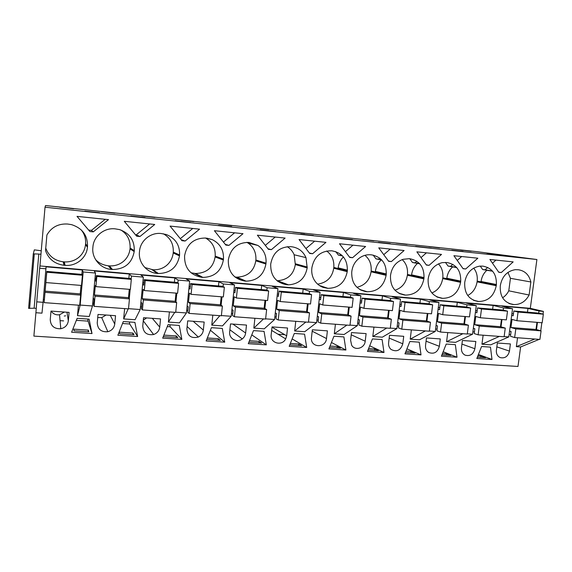 <?xml version="1.0" encoding="UTF-8"?>
<svg xmlns="http://www.w3.org/2000/svg" width="572" height="572" viewBox="0 0 572 572"><rect width="100%" height="100%" fill="white"/><g stroke="black" fill="none" stroke-linecap="round" stroke-linejoin="round"><path stroke-width="0.86" d="M83.176 271.972L80.166 305.069L92.45 305.984L95.488 273.03L83.176 271.972L82.261 269.948L46.075 266.824L43.086 302.316L36.744 301.844L35.914 312.727L41.978 313.156L43.086 302.316M81.86 274.381L82.261 269.948M80.166 305.069L77.485 315.665L78.436 305.183M45.024 207.207L536.901 259.516L476.712 251.637L45.538 205.534L45.024 207.207L39.94 265.944L530.308 308.322L543.4 311.39L543.028 314.114M39.94 265.944L39.654 268.247L46.01 268.79M128.857 278.364L129.272 274.009L94.251 270.985L95.488 273.03M129.272 274.009L131.438 276.104L143.343 277.127L140.212 309.531L128.514 308.665M174.381 282.225L174.81 277.935L140.884 275.01L143.343 277.127M174.81 277.935L178.135 280.108L189.661 281.095L186.429 312.963L175.711 312.169M218.483 285.964L218.926 281.746L186.057 278.907L189.661 281.095M218.926 281.746L223.337 283.977L234.506 284.935L231.188 316.287L221.385 315.558M261.24 289.589L261.69 285.435L229.822 282.682L234.506 284.935M261.69 285.435L267.131 287.73L277.949 288.653L274.553 319.512L265.623 318.847M302.71 293.107L303.174 289.017L272.265 286.35L277.949 288.653M303.174 289.017L309.566 291.363L320.055 292.263L316.588 322.629L308.472 322.029M342.95 296.518L343.422 292.485L313.427 289.897L320.055 292.263M343.422 292.485L350.715 294.887L360.882 295.76L357.35 325.661L350.007 325.111M382.01 299.828L382.489 295.86L353.374 293.35L360.882 295.76M382.489 295.86L390.626 298.305L400.5 299.149L396.897 328.6L390.29 328.106M419.948 303.046L420.434 299.135L392.156 296.696L400.5 299.149M420.434 299.135L429.365 301.623L438.946 302.445L435.285 331.445L429.372 331.009M456.806 306.17L457.3 302.316L429.822 299.942L438.946 302.445M457.3 302.316L466.974 304.84L476.276 305.641L472.565 334.22L467.31 333.826M492.635 309.209L493.136 305.412L466.423 303.103L476.276 305.641M493.136 305.412L503.503 307.972L512.541 308.744L508.787 336.908L504.147 336.565M527.47 312.162L527.977 308.415L502.002 306.177L512.541 308.744M527.977 308.415L538.996 311.011L543.4 311.39M44.33 299.542L43.329 299.471M77.485 315.665L89.261 316.495L92.45 305.984M35.914 312.727L33.884 336.114L517.989 366.466L520.62 346.947L516.352 346.646L517.546 337.759M483.125 335.206L481.946 344.222L490.704 344.837L508.787 336.908M447.747 332.582L446.582 341.72L455.591 342.356L472.565 334.22M411.368 329.88L410.217 339.153L419.476 339.811L435.285 331.445M373.938 327.105L372.808 336.515L382.339 337.187L396.897 328.6M335.421 324.245L334.305 333.798L344.115 334.491L357.35 325.661M295.76 321.307L294.673 330.995L304.769 331.71L316.588 322.629M254.905 318.275L253.839 328.113L264.243 328.85L274.553 319.512M212.805 315.151L211.769 325.146L222.487 325.904L231.188 316.287M169.405 311.926L168.39 322.079L179.451 322.865L186.429 312.963M124.639 308.608L123.652 318.926L135.056 319.727L140.212 309.531M510.41 343.944L509.452 351.115C508.036 356.435 504.969 358.594 500.25 357.607C497.404 356.249 496.117 353.789 496.389 350.221L497.347 343.007L510.41 343.944M230.509 323.924L229.665 331.917C228.671 338.61 237.022 343.214 242.256 338.924C244.201 337.408 245.324 335.442 245.631 333.011L246.489 325.068L230.509 323.924M343.908 336.915L345.91 350.021L328.9 348.92L333.948 336.222L343.908 336.915M372.443 338.903L382.125 339.575L383.998 352.488L367.474 351.415L372.443 338.903M92.013 333.562L89.11 319.155L77.148 318.325L71.607 332.239L92.013 333.562L88.102 321.135L76.355 320.32M160.546 318.919L159.731 327.12C159.188 330.773 157.15 333.24 153.603 334.527C146.875 335.464 143.257 332.604 142.757 325.954L143.558 317.703L160.546 318.919M475.832 341.47L474.889 348.741C473.337 354.34 470.077 356.478 465.093 355.155C462.398 353.689 461.189 351.244 461.461 347.819L462.398 340.504L475.832 341.47M455.362 344.68L457.007 357.221L441.391 356.213L446.217 344.044L455.362 344.68M440.283 338.924L426.476 337.938L425.547 345.359C425.275 348.527 426.347 350.908 428.75 352.502C434.055 354.375 437.587 352.309 439.353 346.303L440.283 338.924M421.013 354.89L404.955 353.846L409.852 341.505L419.262 342.163L421.013 354.89L406.935 348.863M366.116 333.619L365.208 341.219C364.693 348.248 354.883 351.144 351.63 345.181L350.593 340.211L351.494 332.575L366.116 333.619M123.309 321.543L134.899 322.351L137.637 336.515L117.861 335.235L123.309 321.543M224.725 342.163L222.308 328.435L211.418 327.677L206.135 340.955L224.725 342.163L210.396 330.237M179.279 325.439L181.853 339.382L162.684 338.138L168.046 324.66L179.279 325.439M264.057 331.345L266.323 344.859L248.284 343.693L253.489 330.609L264.057 331.345M186.88 328.979C187.544 336.021 191.348 338.717 198.298 337.051C201.208 335.607 202.896 333.29 203.339 330.108L204.175 322.043L187.702 320.863L186.88 328.979M403.725 336.315L402.802 343.801C400.636 350.45 396.703 352.323 391.019 349.421C389.153 347.726 388.352 345.531 388.602 342.821L389.518 335.292L403.725 336.315M272.043 326.891L271.178 334.763C269.877 343.15 282.067 346.553 285.714 338.896L286.672 335.828L287.544 328.006L272.043 326.891M294.308 333.455L304.569 334.17L306.699 347.476L289.189 346.346L294.308 333.455M312.355 329.779L311.433 337.945C310.446 347.84 325.775 348.398 326.512 338.56L327.406 330.852L312.355 329.779M68.333 320.842L69.098 312.383L51.001 311.089L50.25 319.605C50.651 325.94 54.168 328.986 60.804 328.743C65.165 327.706 67.675 325.075 68.333 320.842L66.974 312.226M115.544 315.701L114.757 324.031C114.143 328.013 111.84 330.573 107.843 331.717C101.201 332.239 97.669 329.272 97.24 322.83L98.012 314.45L115.544 315.701M481.581 346.503L490.476 347.125L492.006 359.488L476.819 358.508L481.581 346.503M536.901 259.516L530.308 308.322M509.559 303.689L512.97 304.49C504.061 302.609 499.828 296.482 500.271 286.093L500.371 285.314C502.202 276.226 507.185 271.014 515.315 269.669L518.418 269.762C524.974 270.821 529.121 274.889 530.866 281.975L529.107 295.023L508.78 290.812L510.438 278.314L530.866 281.975M512.97 304.49L513.778 304.561C520.42 304.754 525.532 301.58 529.107 295.023M501.294 272.537L498.784 272.286L489.897 259.466L513.17 261.897L501.294 272.537L498.648 272.086M45.753 248.126C48.77 256.084 54.59 260.646 63.206 261.804L64.107 261.883L64.922 265.351L63.971 265.265C54.798 264.028 48.656 259.166 45.531 250.665L46.897 235.006C51.444 227.191 58.358 223.53 67.639 224.031L71.614 224.653C82.361 228.199 87.666 235.407 87.516 246.282L87.437 247.19L85.514 244.637L85.593 243.772C85.929 238.467 84.441 233.812 81.145 229.815M64.922 265.351L65.086 265.358C76.155 266.452 86.687 257.829 87.437 247.19M257.379 235.192L285.113 238.088L271.414 249.628L268.418 249.328L257.379 235.192M108.48 219.648L93.279 231.875L89.89 231.538L77.02 216.366L108.48 219.648M158.137 273.488L158.373 273.509C170.177 273.252 177.213 267.367 179.486 255.863L179.572 254.983C179.915 245.152 175.511 238.338 166.359 234.541L161.161 233.519C150.701 232.218 140.312 240.662 139.525 251.194L139.439 252.088C138.209 262.584 146.775 272.73 157.243 273.416L158.137 273.488L152.86 269.734L158.373 273.509M92.85 247.697C91.649 258.365 100.55 268.697 111.361 269.405L112.469 269.498C124.675 269.276 131.91 263.313 134.198 251.594L134.277 250.7C134.52 240.29 129.63 233.262 119.605 229.615L115.158 228.85C104.354 227.513 93.679 236.079 92.936 246.789L92.85 247.697M136.665 236.2L124.288 221.3L154.747 224.481L139.947 236.522L136.665 236.2M429.072 265.337L426.412 265.072L416.874 251.844L441.505 254.411L429.072 265.337L426.233 264.815M409.209 258.687L403.138 259.295C396.103 261.847 391.92 267.067 390.59 274.932L390.49 275.747C390.175 286.508 394.823 292.928 404.425 295.002L405.498 295.102C415.479 294.895 421.607 289.489 423.895 278.893L423.988 278.092C424.367 267.296 419.691 260.846 409.952 258.758L409.209 258.687M386.222 274.524C386.55 263.563 381.703 257.014 371.671 254.876L370.906 254.797C367.117 254.454 363.556 255.348 360.21 257.486C355.462 260.768 352.667 265.358 351.837 271.271L351.737 272.093C351.451 282.875 356.177 289.389 365.908 291.627L367.288 291.763C377.556 291.563 383.833 286.086 386.129 275.332L386.222 274.524L371.156 270.999C371.614 264.264 369.533 259.044 364.915 255.334M388.645 261.311L378.75 247.862L404.111 250.515L391.377 261.583L388.645 261.311M482.582 266.13L479.508 266.159C471.45 267.753 466.552 273.023 464.814 281.953L464.714 282.74C464.314 293.264 468.69 299.492 477.827 301.415L478.692 301.494C488.138 301.272 493.993 296.01 496.26 285.714L496.36 284.935C496.825 274.446 492.471 268.204 483.283 266.202L482.582 266.13M463.113 268.733L453.903 255.705L477.842 258.208L465.694 268.99L463.113 268.733M428.135 279.293C427.777 289.947 432.289 296.267 441.677 298.255L442.614 298.341C452.323 298.126 458.315 292.792 460.589 282.353L460.689 281.56C461.111 270.921 456.599 264.579 447.14 262.534L442.292 262.627C434.506 264.607 429.822 269.891 428.235 278.493L428.135 279.293M365.615 246.489L352.574 257.715L349.757 257.436L339.496 243.765L365.615 246.489M290.819 246.675C279.822 246.704 273.144 252.345 270.792 263.606L270.699 264.457C270.577 275.904 275.883 282.654 286.601 284.713L288.538 284.842C298.877 284.105 305.098 278.457 307.193 267.896L305.984 257.622C303.131 251.315 298.348 247.697 291.634 246.754L290.819 246.675M248.927 242.421C237.602 242.435 230.752 248.162 228.385 259.595L228.292 260.46C228.242 272.093 233.741 278.957 244.802 281.059L246.124 281.167C257.107 280.759 263.706 275.039 265.923 264.007L266.016 263.156C266.552 255.691 263.864 249.8 257.958 245.467L248.927 242.421M223.459 259.13C223.909 250.15 220.156 243.636 212.198 239.596L205.734 238.038C194.051 238.038 187.023 243.844 184.656 255.462L184.563 256.342C184.577 268.161 190.29 275.146 201.709 277.298L202.881 277.399C214.285 277.084 221.121 271.285 223.373 259.995L223.459 259.13L215.201 256.127C215.558 247.898 212.334 241.863 205.512 238.016M225.861 245.088L214.4 230.709L243 233.691L228.943 245.395L225.861 245.088M331.46 250.793C320.785 250.843 314.271 256.406 311.919 267.496L311.826 268.332C311.39 272.544 312.198 276.426 314.235 279.973C316.43 283.605 319.462 286.093 323.337 287.451L327.942 288.324C338.51 288.138 344.945 282.582 347.24 271.671L347.34 270.842C347.619 259.717 342.585 253.06 332.246 250.879L331.46 250.793M325.961 242.356L312.598 253.732L309.702 253.439L299.056 239.546L325.961 242.356M185.142 241.026L181.968 240.712L170.056 226.076L199.564 229.157L185.142 241.026L181.138 239.697M39.654 268.247L36.744 301.844M63.614 320.892L60.06 320.649M74.088 330.845L88.803 331.803L88.31 330.123L73.774 329.165L74.088 330.845M51.158 311.096C53.146 313.978 55.934 315.208 59.524 314.772L64.407 312.047M471.228 251.165L460.725 250.043L471.214 251.258M486.929 253.947L502.681 255.748L486.929 253.947M73.652 208.673L59.602 207.171L73.645 208.773M231.832 225.582L219.255 224.238L231.824 225.675M99.607 212.712L84.82 211.139L99.6 212.855M145.031 217.553L130.702 216.023L145.016 217.689M114.858 213.077L101.201 211.619L114.85 213.177M190.719 222.551L175.161 220.756L190.719 222.551M268.754 229.529L256.506 228.214L268.74 229.622M390.361 243.665L378.385 242.392L390.347 243.794M339.732 237.115L328.113 235.871L339.725 237.208M415.587 246.353L431.338 248.155L415.587 246.353M463.077 251.408L451.751 250.2L463.063 251.53M439.582 247.783L428.814 246.632L439.568 247.876M407.135 244.315L396.096 243.136L407.128 244.408M373.866 240.762L362.541 239.554L373.852 240.855M352.431 239.625L340.097 238.317L352.409 239.754M304.712 233.369L292.778 232.096L304.697 233.462M231.746 226.784L218.275 225.347L231.732 226.92M193.901 221.528L180.981 220.141L193.894 221.621M260.096 229.801L275.754 231.603L260.096 229.801M313.377 235.471L300.686 234.12L313.363 235.6M154.926 217.36L141.641 215.937L154.919 217.46M93.279 231.875L91.427 230.373L88.667 230.094M85.514 244.637C84.42 254.905 75.704 262.569 64.264 261.897L64.107 261.883M33.283 253.854L38.803 254.054L34.127 308.201L28.6 308.372L33.283 253.854L34.327 249.864L41.255 250.765M38.803 254.054L40.948 254.247M34.127 308.201L36.243 308.351M65.637 315.801L64.271 316.037M88.152 331.76L88.31 330.123M87.688 319.054L88.102 321.135M105.205 219.312L91.427 230.373M34.291 253.947L29.608 308.444M487.737 267.431L485.106 269.784L482.668 269.541L480.251 266.087M495.96 260.096L492.485 263.199M492.635 271.242L482.668 269.541M492.463 271.035L485.106 269.784M461.668 256.521L457.243 260.432M452.809 264.35L450.572 266.323L448.069 266.073L445.445 262.391M465.694 268.99L462.955 268.504M456.542 267.374L450.572 266.323M456.742 267.61L448.069 266.073M446.725 278.65L446.782 278.207C447.497 273.552 449.456 269.777 452.659 266.888M467.739 295.467C472.808 292.85 475.925 288.309 477.084 281.853L477.184 281.102C477.677 275.954 476.512 271.628 473.68 268.132M480.73 357.421L480.916 356.006L477.892 355.805M492.006 359.488L478.421 354.468M477.334 357.2L485.592 357.736L480.916 356.006M481.946 344.222L499.37 336.407M503.503 307.972L503.217 310.103M501.973 319.512L501 326.848M466.974 304.84L466.695 307.007M465.465 316.552L464.5 324.017M474.417 331.903L472.887 331.789M441.913 354.883L450.822 355.462L446.46 353.732L442.478 353.467M446.282 355.169L446.46 353.732M446.582 341.72L462.912 333.705M457.007 357.221L443.157 351.744M426.433 252.838L421.013 257.586M416.824 261.254L415.086 262.777L412.512 262.519L409.774 258.744M419.555 263.592L415.086 262.777M419.798 263.856L412.512 262.519M411.504 275.346L411.561 274.853C412.262 270.163 414.235 266.359 417.481 263.427M431.889 292.943C437.802 290.505 441.405 285.714 442.707 278.585L442.799 277.828C443.286 272.115 441.827 267.46 438.424 263.878M429.365 301.623L429.086 303.825M427.877 313.513L426.926 321.099M437.094 329.093L435.599 328.986M405.491 352.502L415.079 353.131L411.053 351.394L406.056 351.065M410.875 352.852L411.053 351.394M410.217 339.153L425.382 330.923M390.218 249.063L383.755 254.662M379.751 258.129L378.6 259.123L375.961 258.859L373.18 255.105M391.377 261.583L388.431 261.011M381.46 259.674L378.6 259.123M381.746 259.974L375.961 258.859M375.296 271.965L375.368 271.4C376.047 266.688 378.028 262.855 381.309 259.888M394.973 290.218C401.866 287.995 405.998 282.997 407.378 275.225L407.471 274.46C407.943 268.218 406.184 263.27 402.18 259.617M390.626 298.305L390.354 300.557M389.167 310.374L388.224 318.103M398.663 326.204L397.204 326.097M368.018 350.05L378.335 350.729L374.66 348.999L368.597 348.598M374.481 350.472L374.66 348.999M372.808 336.515L386.729 328.056M383.998 352.488L369.705 345.803M352.967 245.173L345.416 251.651M341.534 254.976L341.084 255.362L338.359 255.091L335.743 251.623M352.574 257.715L349.499 257.085M342.185 255.591L341.084 255.362M342.542 255.949L338.359 255.091M338.066 268.511L338.145 267.853C338.746 263.506 340.497 259.867 343.4 256.928M356.928 287.294C364.95 285.349 369.669 280.18 371.064 271.779L371.156 270.999M350.715 294.887L350.443 297.197M349.277 307.143L348.355 315.029M359.059 323.223L357.65 323.116M329.451 347.533L340.526 348.255L337.23 346.532L330.037 346.053M337.058 348.026L337.23 346.532M334.305 333.798L346.911 325.096M345.91 350.021L331.445 342.506M314.643 241.169L305.956 248.548M312.598 253.732L309.38 253.024M317.646 284.141C326.855 282.704 332.218 277.406 333.726 268.225L333.819 267.439C334.255 260.239 331.853 254.769 326.612 251.022M309.566 291.363L309.295 293.743M308.158 303.811L307.25 311.862M318.247 320.156L316.881 320.048M289.747 344.937L301.623 345.71L298.727 343.994L290.347 343.443M298.555 345.509L298.727 343.994M294.673 330.995L305.863 322.05M306.699 347.476L292.142 338.91M284.763 334.699L278.013 334.234M275.203 237.058L265.315 245.359M271.414 249.628L268.011 248.799M277.012 280.716L277.484 280.73C287.63 279.915 293.579 274.531 295.324 264.579L294.151 254.769C292.721 251.351 290.419 248.656 287.244 246.682M267.131 287.73L266.859 290.197M265.751 300.379L264.85 308.623M276.154 316.988L274.839 316.888M248.856 342.263L261.576 343.093L259.102 341.377L249.456 340.748M258.93 342.921L259.102 341.377M253.839 328.113L263.535 318.911M266.323 344.859L251.787 334.892M234.591 232.818L223.459 242.07M228.943 245.395L225.304 244.387M234.892 276.984L236.887 277.17C247.626 276.676 253.932 271.228 255.798 260.818L255.891 260.01C256.27 252.638 253.696 247.011 248.162 243.129L246.847 242.335M223.337 283.977L223.073 286.565M221.993 296.832L221.107 305.305M232.732 313.721L231.467 313.628M206.757 339.389L220.32 340.397L218.297 338.688L207.329 337.966M218.132 340.254L218.297 338.688M211.769 325.146L219.862 315.673M192.757 228.45L180.309 238.681M191.041 272.787L195.56 273.516C206.699 273.116 213.213 267.596 215.115 256.957L215.201 256.127M178.135 280.108L177.856 282.868M176.82 293.179L175.94 301.952M187.909 310.346L186.701 310.26M163.492 336.107L163.985 336.715L177.813 337.623L176.269 335.921L163.892 335.106M176.112 337.509L176.269 335.921M168.39 322.079L174.782 312.326M169.812 324.782L170.184 326.798L167.274 326.598M181.853 339.382L170.184 326.798M149.649 223.945L136.229 234.856L135.485 234.785M139.947 236.522L136.229 234.856M153.081 269.755C163.835 270.327 172.05 262.891 173.209 252.974L173.287 252.13C173.616 243.815 170.284 237.695 163.306 233.776M144.88 267.56L152.86 269.734M131.438 276.104L131.138 279.2M130.166 289.396L129.279 298.677M141.613 306.864L140.476 306.778M118.997 332.382L119.741 333.826L133.998 334.756L132.961 333.061L119.09 332.153M132.804 334.677L132.961 333.061M123.652 318.926L128.221 308.873M129.329 321.957L129.73 324.002L122.53 323.509M137.637 336.515L129.73 324.002M143.315 320.22L146.611 317.925M95.503 259.466C98.656 262.977 102.917 265.079 108.287 265.794L109.345 265.887C120.427 266.509 128.9 258.959 130.03 248.87L130.109 248.019C130.395 240.111 127.349 234.12 120.964 230.051M93.779 303.267L92.707 303.181M97.726 317.531L101.716 317.639L106.092 315.029M539.196 339.368L520.62 346.947M516.352 346.646L534.799 339.039M541.848 322.744L540.754 330.78M538.996 311.011L538.71 313.113M537.451 322.386L536.472 329.608M510.674 334.634L509.109 334.513M480.988 281.867L481.038 281.474C481.76 276.848 483.705 273.116 486.865 270.256M510.438 278.314L507.957 272.401M508.78 290.812C507.292 293.779 505.226 296.096 502.588 297.776M518.068 312.055L516.902 320.72L542.177 322.765L543.35 314.192L518.068 312.055L513.828 311.004L513.191 315.78L511.654 315.387M509.566 331.059L511.089 331.51L510.46 336.264L514.65 337.544L539.904 339.418L541.076 330.873L515.808 328.907L514.65 337.544M516.902 320.72L512.026 319.419L510.939 327.52L515.808 328.907M513.828 311.004L538.931 313.134L543.35 314.192M511.883 313.678L513.456 313.813M510.939 327.52L535.993 329.472L541.076 330.873M536.965 322.343L535.993 329.472M481.495 308.966L480.351 317.76L506.363 319.87L507.521 311.168L481.495 308.966L477.534 307.929L476.905 312.777L475.403 312.362M473.337 328.271L474.832 328.736L474.202 333.562L478.128 334.834L504.118 336.765L505.269 328.092L479.264 326.069L478.128 334.834M480.351 317.76L475.782 316.466L474.717 324.689L479.264 326.069M477.534 307.929L503.36 310.117L507.521 311.168M475.625 310.646L477.162 310.775M474.717 324.689L500.493 326.705L505.269 328.092M501.451 319.469L500.493 326.705M443.836 305.784L442.707 314.714L469.498 316.881L470.642 308.051L443.836 305.784L440.168 304.762L439.546 309.681L438.088 309.252M436.05 325.397L437.501 325.883L436.886 330.78L440.512 332.046L467.281 334.027L468.418 325.225L441.641 323.144L440.512 332.046M442.707 314.714L438.481 313.435L437.43 321.779L441.641 323.144M440.168 304.762L466.759 307.014L470.642 308.051M438.302 307.522L439.804 307.65M437.43 321.779L463.963 323.852L468.418 325.225M464.907 316.509L463.963 323.852M405.047 302.502L403.932 311.568L431.531 313.806L432.654 304.84L405.047 302.502L401.687 301.494L401.072 306.492L399.656 306.041M397.654 322.429L399.063 322.937L398.448 327.913L401.773 329.172L429.35 331.217L430.466 322.279L402.881 320.134L401.773 329.172M403.932 311.568L400.064 310.31L399.027 318.776L402.881 320.134M401.687 301.494L429.072 303.818L432.654 304.84M399.864 304.311L401.322 304.433M399.027 318.776L426.354 320.913L430.466 322.279M427.284 313.463L426.354 320.913M365.065 299.127L363.971 308.337L392.413 310.639L393.522 301.53L365.065 299.127L362.033 298.134L361.433 303.21L360.06 302.738M358.093 319.362L359.452 319.912L358.858 324.96L361.847 326.204L390.268 328.314L391.37 319.24L362.934 317.031L361.847 326.204M363.971 308.337L360.482 307.085L359.466 315.687L362.934 317.031M362.033 298.134L390.254 300.529L393.522 301.53M360.267 301.001L361.683 301.115M359.466 315.687L387.623 317.889L391.37 319.24M388.538 310.324L387.623 317.889M323.838 295.645L322.765 304.998L352.095 307.371L353.181 298.119L323.838 295.645L321.164 294.673L320.57 299.821L319.248 299.313M317.317 316.194L318.633 316.788L318.046 321.914L320.685 323.151L349.985 325.325L351.065 316.109L321.75 313.835L320.685 323.151M322.765 304.998L319.684 303.768L318.69 312.505L321.75 313.835M321.164 294.673L350.257 297.14L353.181 298.119M319.448 297.583L320.813 297.697M318.69 312.505L347.712 314.772L351.065 316.109M348.613 307.092L347.712 314.772M281.31 292.049L280.259 301.551L310.517 304.004L311.583 294.609L281.31 292.049L279.007 291.098L278.435 296.332L277.163 295.774M275.275 312.913L276.533 313.563L275.961 318.776L278.221 320.005L308.444 322.243L309.509 312.884L279.265 310.532L278.221 320.005M280.259 301.551L277.613 300.343L276.641 309.223L279.265 310.532M279.007 291.098L309.016 293.643L311.583 294.609M277.356 294.065L278.671 294.172M276.641 309.223L306.571 311.561L309.509 312.884M307.45 303.753L306.571 311.561M237.416 288.338L236.386 297.998L267.617 300.529L268.661 290.984L237.416 288.338L235.521 287.409L234.956 292.728L233.748 292.099M231.903 309.502L233.097 310.246L232.539 315.537L234.398 316.752L265.594 319.069L266.638 309.552L235.421 307.128L234.398 316.752M236.386 297.998L234.213 296.811L233.254 305.834L235.421 307.128M235.521 287.409L266.481 290.033L268.661 290.984M233.927 290.433L235.185 290.533M233.254 305.834L264.142 308.244L266.638 309.552M265 300.321L264.142 308.244M192.085 284.506L191.084 294.33L223.337 296.947L224.36 287.237L192.085 284.506L190.619 283.605L190.076 289.01L188.932 288.259M187.144 305.92L188.267 306.814L187.716 312.198L189.146 313.392L221.364 315.787L222.379 306.113L190.14 303.61L189.146 313.392M191.084 294.33L189.411 293.171L188.481 302.338L190.14 303.61M190.619 283.605L222.587 286.315L224.36 287.237M189.096 286.679L190.297 286.779M188.481 302.338L220.356 304.826L222.379 306.113M221.2 296.768L220.356 304.826M145.252 280.552L144.287 290.54L177.606 293.243L178.6 283.369L145.252 280.552L144.251 279.672L143.722 285.171L142.664 284.177M140.934 302.08L141.963 303.274L141.434 308.744L142.399 309.924L175.69 312.398L176.676 302.559L143.365 299.971L142.399 309.924M144.287 290.54L143.136 289.403L142.235 298.727L143.365 299.971M144.251 279.672L177.27 282.468L178.6 283.369M142.8 282.804L143.937 282.904M142.235 298.727L175.161 301.301L176.676 302.559M175.983 293.107L175.161 301.301M96.84 276.462L95.903 286.622L130.352 289.411L131.317 279.372L96.84 276.462L96.332 275.611L95.817 281.202L94.888 279.522M93.229 297.576L94.123 299.614L93.608 305.176L94.087 306.342L128.493 308.894L129.451 298.891L95.016 296.217L94.087 306.342M95.903 286.622L95.331 285.514L94.451 294.995L95.016 296.217M96.332 275.611L130.452 278.5L131.317 279.372M94.959 278.807L96.032 278.893M94.451 294.995L128.478 297.654L129.451 298.891M129.272 289.325L128.478 297.654M46.768 272.229L45.867 282.568L81.503 285.457L82.425 275.239L46.768 272.229L46.79 271.407L44.115 302.631L79.701 305.276L80.623 295.102L45.009 292.335L44.115 302.631M45.867 282.568L45.009 292.335M46.79 271.407L82.068 274.403L82.425 275.239M45.052 291.141L80.23 293.886L80.623 295.102M81.002 285.414L80.23 293.886M63.971 265.265L63.206 261.804M85.593 243.772L87.516 246.282M446.782 278.207L460.739 281.109M477.184 281.102L496.36 284.935M477.084 281.853L496.26 285.714M473.337 300.171L478.692 301.494M477.999 301.43L473.888 300.422M461.94 344.094L474.889 348.741M411.561 274.853L424.045 277.577M442.799 277.828L460.689 281.56M442.707 278.585L460.589 282.353M436.679 296.796L442.614 298.341M441.899 298.277L437.251 297.068M426.068 341.184L439.353 346.303M375.368 271.4L386.286 273.931M407.471 274.46L423.988 278.092M407.378 275.225L423.895 278.893M398.863 293.25L405.498 295.102M404.754 295.03L399.442 293.55M389.182 338.095L402.802 343.801M338.145 267.853L347.404 270.163M371.064 271.779L386.129 275.332M359.795 289.496L367.288 291.763M366.523 291.691L360.381 289.84M351.237 334.792L365.208 341.219M333.819 267.439L347.34 270.842M333.726 268.225L347.24 271.671M319.362 285.478L327.942 288.324M327.155 288.252L319.948 285.857M312.19 331.195L326.512 338.56M295.409 263.778L307.286 267.06M295.324 264.579L307.193 267.896M277.427 281.052L287.409 284.784M286.601 284.713L278.006 281.495M272.007 327.191L286.672 335.828M255.891 260.01L266.016 263.156M255.798 260.818L265.923 264.007M236.422 277.134L245.638 281.131M244.802 281.059L235.628 277.062M232.847 324.088L245.631 333.011M215.115 256.957L223.373 259.995M195.259 273.488L202.567 277.37M201.709 277.298L194.437 273.416M193.15 321.25L203.339 330.108M173.287 252.13L179.572 254.983M173.209 252.974L179.486 255.863M157.243 273.416L152.009 269.662M152.309 318.332L159.731 327.12M130.109 248.019L134.277 250.7M130.03 248.87L134.198 251.594M109.159 265.873L112.276 269.483M111.361 269.405L108.287 265.794M110.267 315.322L114.757 324.031M496.839 346.854L509.452 351.115M481.038 281.474L496.41 284.527M508.901 303.417L513.778 304.561M513.098 304.497L509.438 303.639M59.524 314.772L60.804 328.743M64.264 261.897L65.086 265.358M474.045 300.486L477.827 301.415M437.451 297.154L441.677 298.255M399.735 293.693L404.425 295.002M360.918 290.118L365.908 291.627M294.151 254.769L305.984 257.622M277.484 280.73L288.538 284.842M271.657 330.394L285.714 338.896M248.162 243.129L257.958 245.467M236.887 277.17L246.124 281.167M229.894 329.779L242.256 338.924M206.857 238.159L212.198 239.596M195.56 273.516L202.881 277.399M187.13 326.498L198.298 337.051M143.257 320.828L153.603 334.527M109.345 265.887L112.469 269.498M101.716 317.639L107.843 331.717"/></g></svg>

